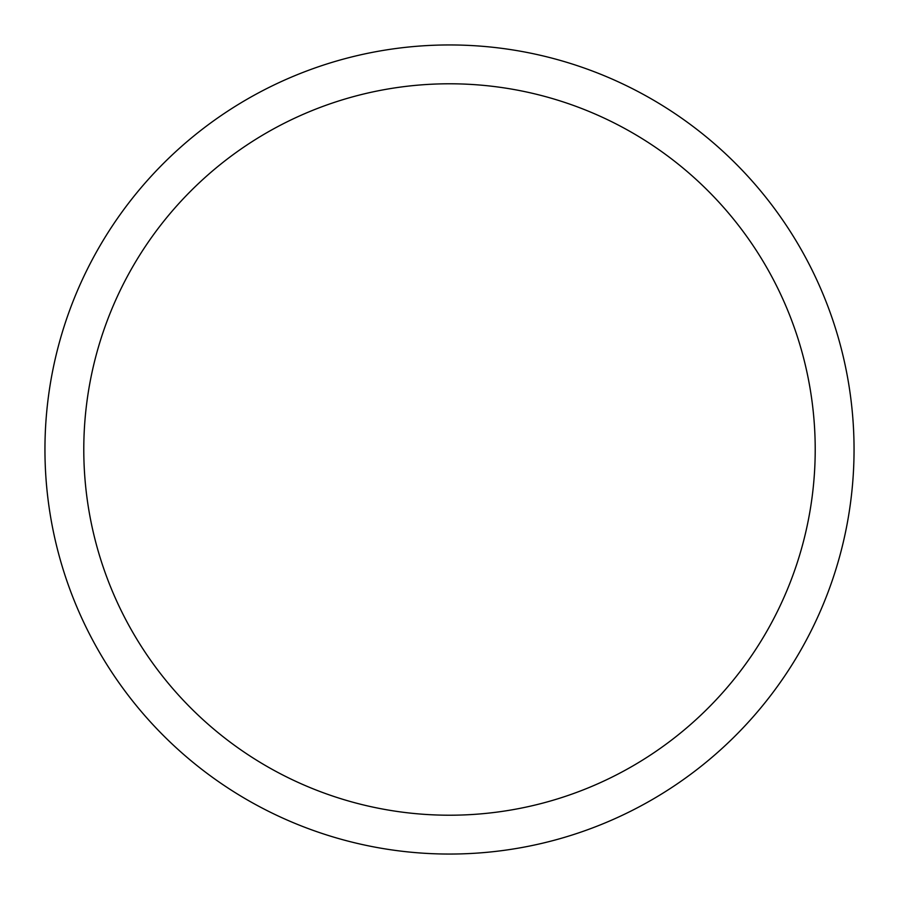 <?xml version="1.0" encoding="UTF-8"?>
<svg xmlns="http://www.w3.org/2000/svg" width="899" height="899" viewBox="0 0 899 899"><rect width="100%" height="100%" fill="white"/><g stroke="black" fill="none" stroke-linecap="round" stroke-linejoin="round"><path stroke-width="1.35" d="M815.213 449.5A365.713 365.713 0 0 0 449.5 83.787A365.713 365.713 0 0 0 83.787 449.5A365.713 365.713 0 0 0 449.5 815.213A365.713 365.713 0 0 0 815.213 449.5M44.95 449.5A404.55 404.55 0 0 1 449.5 44.95A404.55 404.55 0 0 1 854.05 449.5A404.55 404.55 0 0 1 449.5 854.05A404.55 404.55 0 0 1 44.95 449.5"/></g></svg>
